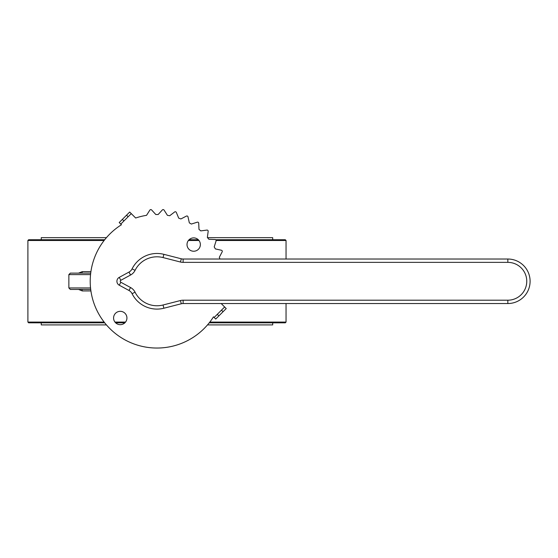 <?xml version="1.0" encoding="UTF-8"?>
<svg xmlns="http://www.w3.org/2000/svg" width="558" height="558" viewBox="0 0 558 558"><rect width="100%" height="100%" fill="white"/><g stroke="black" fill="none" stroke-linecap="round" stroke-linejoin="round"><path stroke-width="0.84" d="M507.843 259.024A22.257 22.257 0 0 1 530.1 281.281A22.257 22.257 0 0 1 507.843 303.538L183.129 303.538A7.421 7.421 0 0 0 181.287 303.768L163.878 308.225A27.816 27.816 0 0 1 132.079 293.689A7.421 7.421 0 0 0 128.975 290.474L119.245 285.194A4.45 4.45 0 0 1 119.245 277.368L128.975 272.088A7.421 7.421 0 0 0 132.079 268.872A27.816 27.816 0 0 1 163.878 254.336L181.287 258.793A7.421 7.421 0 0 0 183.129 259.024L507.843 259.024L507.843 262.365L183.129 262.365A10.755 10.755 0 0 1 180.457 262.03L181.287 258.793M219.915 259.024A66.765 66.765 0 0 0 219.301 257.357L222.168 251.853A1.116 1.116 0 0 0 221.421 250.256L215.367 248.91A66.765 66.765 0 0 0 214.202 246.894L216.065 240.979A1.116 1.116 0 0 0 215.053 239.535L208.859 239.263A66.765 66.765 0 0 0 207.36 237.485L208.169 231.333A1.116 1.116 0 0 0 206.92 230.084L200.775 230.893A66.765 66.765 0 0 0 198.99 229.401L198.718 223.2A1.116 1.116 0 0 0 197.274 222.189L191.359 224.051A66.765 66.765 0 0 0 189.343 222.893L187.997 216.839A1.116 1.116 0 0 0 186.4 216.092L180.897 218.952A66.765 66.765 0 0 0 178.713 218.157L176.335 212.424A1.116 1.116 0 0 0 174.633 211.97L169.709 215.744A66.765 66.765 0 0 0 167.421 215.339L164.087 210.108A1.116 1.116 0 0 0 162.329 209.954L158.137 214.53A66.765 66.765 0 0 0 156.972 214.516A66.765 66.765 0 0 1 158.137 214.53M41.25 322.824L41.25 324.902L106.432 324.902M272.695 322.824L272.695 324.902L207.52 324.902M272.695 239.738L272.695 237.666L207.52 237.666M106.432 237.666L41.25 237.666L41.25 239.738M120.256 324.672A6.675 6.675 0 0 1 113.581 317.997A6.675 6.675 0 0 1 120.256 311.322A6.675 6.675 0 0 1 126.931 317.997A6.675 6.675 0 0 1 120.256 324.672M193.689 251.239A6.675 6.675 0 0 1 187.014 244.564A6.675 6.675 0 0 1 193.689 237.889A6.675 6.675 0 0 1 200.364 244.564A6.675 6.675 0 0 1 193.689 251.239M209.822 322.078L286.045 322.078L285.305 322.824L209.236 322.824M124.873 322.824L115.639 322.824M104.709 322.824L28.639 322.824L27.9 322.078L104.13 322.078M114.976 322.078L125.536 322.078M104.13 240.484L27.9 240.484L28.639 239.738L104.709 239.738M189.078 239.738L198.306 239.738M215.646 239.738L285.305 239.738L286.045 240.484L216.106 240.484M198.976 240.484L188.409 240.484M156.972 348.046A66.765 66.765 0 0 0 213.491 316.818A66.765 66.765 0 0 1 92.823 299.772A66.765 66.765 0 0 1 121.435 224.762A66.765 66.765 0 0 0 156.972 348.046A66.765 66.765 0 0 1 121.435 224.762L119.21 222.53L129.7 212.04L131.269 213.616L128.124 216.762L126.547 215.193M90.549 287.956L68.864 287.956L68.864 274.606L70.343 273.12L90.71 273.12M81.412 289.442A1.486 0.858 -90 0 1 82.27 290.927L78.552 289.442M78.552 273.12L82.27 271.634A1.486 0.858 -90 0 1 81.412 273.12M286.045 322.078L286.045 303.538M286.045 259.024L286.045 240.484M27.9 322.078L27.9 240.484M90.71 289.442L70.343 289.442L68.864 287.956M131.269 213.616L135.664 218.011A66.765 66.765 0 0 1 146.531 215.339L149.858 210.108A1.116 1.116 0 0 1 151.623 209.954L155.808 214.53A66.765 66.765 0 0 1 156.972 214.516A66.765 66.765 0 0 0 155.808 214.53A66.765 66.765 0 0 1 156.972 214.516M122.355 219.385L123.925 220.961L120.779 224.107M221.491 310.129L224.637 306.984L226.213 308.56L223.067 311.706L221.491 310.129L217.292 314.328L218.869 315.898L215.723 319.05L214.146 317.474L217.292 314.328M123.925 220.961L128.124 216.762M218.869 315.898L223.067 311.706M221.191 303.538L224.637 306.984M213.491 316.818L214.146 317.474M116.915 281.281A4.45 4.45 0 0 1 119.245 277.368L120.835 280.304A1.116 1.116 0 0 0 120.835 282.257L119.245 285.194M507.843 303.538L507.843 300.197A18.916 18.916 0 0 0 526.759 281.281A18.916 18.916 0 0 0 507.843 262.365M90.912 290.927L82.27 290.927M82.27 271.634L90.912 271.634M90.549 274.606L68.864 274.606M120.835 282.257L130.565 287.544L128.975 290.474M132.079 293.689L135.064 292.197A24.482 24.482 0 0 0 163.048 304.996L180.457 300.532A10.755 10.755 0 0 1 183.129 300.197L507.843 300.197M130.565 287.544A10.755 10.755 0 0 1 135.064 292.197M163.878 308.225L163.048 304.996M181.287 303.768L180.457 300.532M183.129 303.538L183.129 300.197M180.457 262.03L163.048 257.566A24.482 24.482 0 0 0 135.064 270.365A10.755 10.755 0 0 1 130.565 275.017L128.975 272.088M130.565 275.017L120.835 280.304M135.064 270.365L132.079 268.872M163.048 257.566L163.878 254.336M183.129 259.024L183.129 262.365"/></g></svg>
